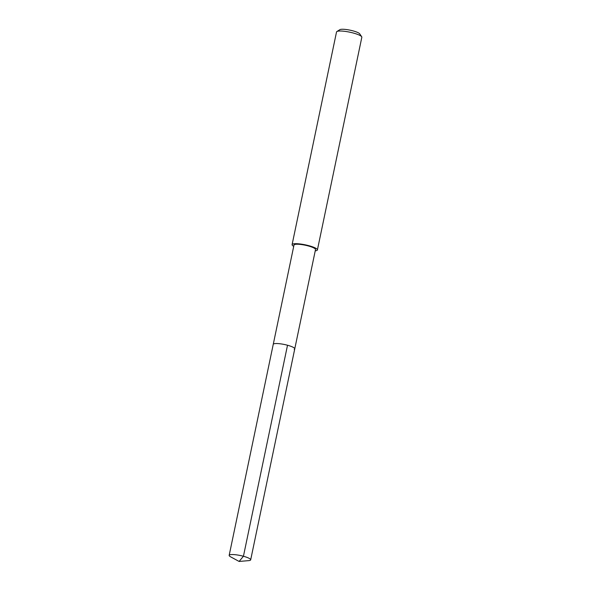 <?xml version="1.0" encoding="UTF-8"?>
<svg xmlns="http://www.w3.org/2000/svg" width="591" height="591" viewBox="0 0 591 591"><rect width="100%" height="100%" fill="white"/><g stroke="black" fill="none" stroke-linecap="round" stroke-linejoin="round"><path stroke-width="0.89" d="M239.119 561.45L230.66 556.862A10.985 2.135 11.8 0 1 229.168 555.363A10.985 2.135 11.8 0 1 229.744 554.86A10.985 2.135 11.8 0 1 241.918 555.872A10.985 2.135 11.8 0 1 250.68 559.854A10.985 2.135 11.8 0 1 250.096 560.364A10.985 2.135 11.8 0 1 248.708 560.63L239.119 561.45L243.433 556.257L287.514 345.24M273.832 343.844A10.985 2.135 -168.2 0 0 273.249 344.346A10.985 2.135 11.8 0 1 273.832 343.844A10.985 2.135 11.8 0 1 286 344.856A10.985 2.135 11.8 0 1 294.761 348.845A10.985 2.135 -168.2 0 0 286 344.856A10.985 2.135 -168.2 0 0 273.832 343.844M294.185 349.347A10.985 2.135 11.8 0 0 294.761 348.845L315.505 249.542A10.985 2.135 -168.2 0 0 306.744 245.553A10.985 2.135 -168.2 0 0 294.577 244.541A10.985 2.135 -168.2 0 0 293.993 245.043L229.168 555.363M293.727 246.344A12.928 2.512 11.8 0 1 292.094 244.652A12.928 2.512 11.8 0 1 292.781 244.053A12.928 2.512 11.8 0 1 307.098 245.243A12.928 2.512 11.8 0 1 317.404 249.934A12.928 2.512 11.8 0 1 316.724 250.532A12.928 2.512 11.8 0 1 315.239 250.835M317.404 249.934L361.832 37.27A12.928 2.512 -168.2 0 0 361.685 36.731A12.928 2.512 -168.2 0 0 350.278 32.291A12.928 2.512 -168.2 0 0 337.21 31.382A12.928 2.512 -168.2 0 0 336.877 31.545A12.928 2.512 -168.2 0 0 336.523 31.98L292.094 244.652M361.685 36.731L359.705 33.827A10.343 2.009 -168.2 0 0 350.574 30.274A10.343 2.009 -168.2 0 0 340.12 29.55A10.343 2.009 -168.2 0 0 339.855 29.676L336.877 31.545M294.761 348.845L250.68 559.854"/></g></svg>
